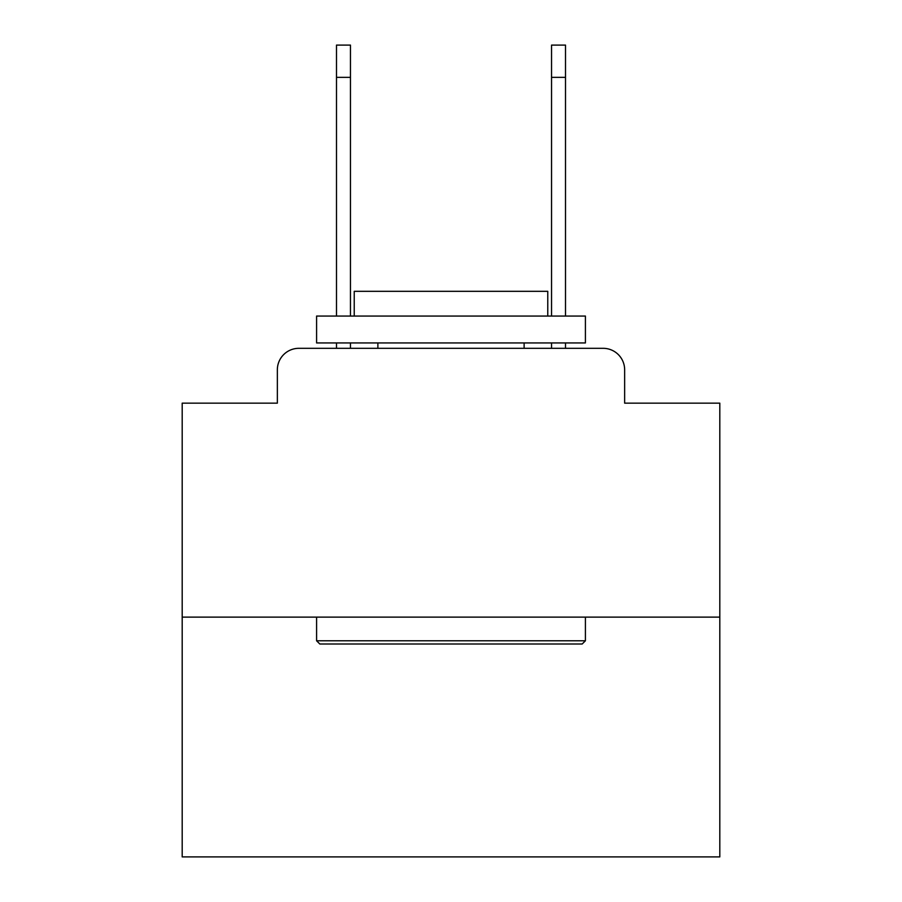 <?xml version="1.0" encoding="UTF-8"?>
<svg xmlns="http://www.w3.org/2000/svg" width="902" height="902" viewBox="0 0 902 902"><rect width="100%" height="100%" fill="white"/><g stroke="black" fill="none" stroke-linecap="round" stroke-linejoin="round"><path stroke-width="1.35" d="M277.354 369.82L277.354 403.149L277.354 369.82A21.501 21.501 0 0 1 298.855 348.319L336.491 348.319L336.491 342.94M719.807 617.126L182.193 617.126L182.193 856.9L719.807 856.9L719.807 403.149L624.646 403.149L624.646 369.82A21.501 21.501 0 0 0 603.145 348.319L298.855 348.319M182.193 617.126L182.193 403.149L277.354 403.149M350.461 342.94L350.461 348.319L367.137 348.319M534.863 348.319L551.539 348.319L551.539 342.94M565.509 342.94L565.509 348.319L603.145 348.319M624.646 403.149L624.646 369.82M582.173 644.005L319.827 644.005L316.591 640.781L585.409 640.781L582.173 644.005M316.591 316.061L585.409 316.061L585.409 342.94L316.591 342.94L316.591 316.061M547.773 316.061L547.773 291.323L354.227 291.323L354.227 316.061M316.591 617.126L316.591 640.781M585.409 617.126L585.409 640.781M377.882 342.94L377.882 348.319M524.118 342.94L524.118 348.319M336.491 316.061L336.491 45.1L350.461 45.1L350.461 316.061M551.539 316.061L551.539 45.1L565.509 45.1L565.509 77.358L551.539 77.358M565.509 316.061L565.509 77.358M336.491 77.358L350.461 77.358"/></g></svg>

